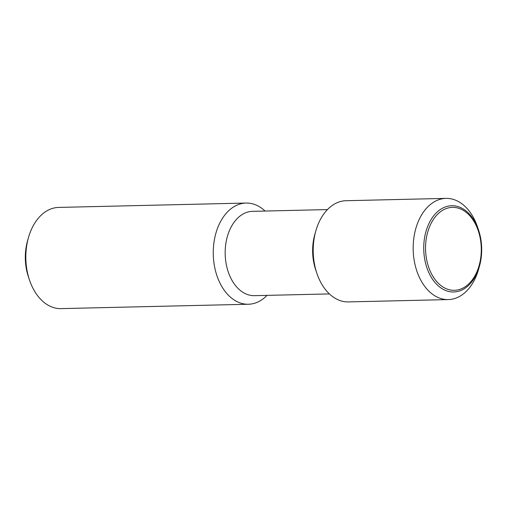 <?xml version="1.0" encoding="UTF-8"?>
<svg xmlns="http://www.w3.org/2000/svg" width="507" height="507" viewBox="0 0 507 507"><rect width="100%" height="100%" fill="white"/><g stroke="black" fill="none" stroke-linecap="round" stroke-linejoin="round"><path stroke-width="0.76" d="M267.024 295.372A50.611 34.001 -91.3 0 1 248.43 304.244L61.011 308.617A50.611 34.001 -91.3 0 1 29.507 280.073A50.611 34.001 -91.3 0 1 27.27 271.708A50.611 34.001 -91.3 0 1 28.512 237.396A50.611 34.001 -91.3 0 1 58.654 207.42L246.072 203.047A50.611 34.001 -91.3 0 1 265.06 211.039M28.512 237.396L27.6 240.578A43.133 28.975 88.7 0 0 26.541 269.813A43.133 28.975 88.7 0 0 28.449 276.942L29.507 280.073M248.43 304.244A50.611 34.001 -91.3 0 1 214.695 267.335A50.611 34.001 -91.3 0 1 246.072 203.047M329.404 293.921L254.482 295.663A42.176 28.329 -91.3 0 1 226.369 264.908A42.176 28.329 -91.3 0 1 252.518 211.337L327.44 209.587M479.4 266.422L478.488 269.604A50.611 34.001 -91.3 0 1 448.346 299.58L348.391 301.912A50.611 34.001 -91.3 0 1 316.888 273.368L315.696 269.838A42.176 28.329 -91.3 0 1 313.833 262.867A42.176 28.329 -91.3 0 1 314.866 234.278L315.893 230.698A50.611 34.001 -91.3 0 1 346.028 200.715L445.989 198.383A50.611 34.001 -91.3 0 1 477.493 226.927L478.551 230.058A43.133 28.975 -91.3 0 1 480.459 237.187A43.133 28.975 -91.3 0 1 479.4 266.422A43.133 28.975 -91.3 0 1 461.078 290.372A43.133 28.975 -91.3 0 1 424.961 260.522A43.133 28.975 -91.3 0 1 444.341 207.338A43.133 28.975 -91.3 0 1 478.551 230.058M316.888 273.368A50.611 34.001 -91.3 0 1 314.651 265.009A50.611 34.001 -91.3 0 1 315.893 230.698M448.346 299.58A50.611 34.001 -91.3 0 1 414.612 262.677A50.611 34.001 -91.3 0 1 445.989 198.383M445.368 208.909A41.479 27.866 88.7 0 0 426.729 260.059A41.479 27.866 88.7 0 0 461.465 288.762A41.479 27.866 88.7 0 0 480.097 237.618A41.479 27.866 88.7 0 0 445.368 208.909"/></g></svg>
